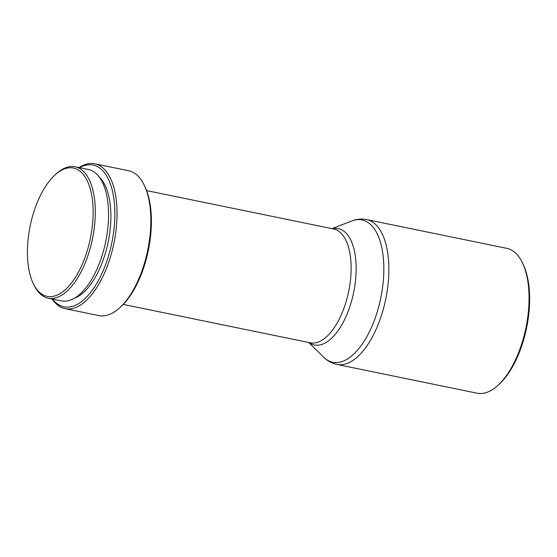 <?xml version="1.0" encoding="UTF-8"?>
<svg xmlns="http://www.w3.org/2000/svg" width="557" height="557" viewBox="0 0 557 557"><rect width="100%" height="100%" fill="white"/><g stroke="black" fill="none" stroke-linecap="round" stroke-linejoin="round"><path stroke-width="0.84" d="M522.612 263.134L523.329 264.652A72.354 33.963 101.6 0 1 515.183 361.772A72.354 33.963 101.6 0 1 498.696 384.713L497.443 385.82A73.935 34.708 101.6 0 1 477.091 393.2L336.901 364.431A73.935 34.708 101.6 0 0 374.095 333.615A73.935 34.708 101.6 0 0 366.624 219.576L506.814 248.345A73.935 34.708 101.6 0 1 522.612 263.134A73.935 34.708 101.6 0 1 514.285 362.384A73.935 34.708 101.6 0 1 497.443 385.82M79.094 167.594A73.935 34.708 101.6 0 1 94.781 163.8L128.583 170.734A73.935 34.708 101.6 0 1 144.388 185.53L145.099 187.048A72.354 33.963 101.6 0 1 136.952 284.167A72.354 33.963 101.6 0 1 120.465 307.102L119.212 308.216A73.935 34.708 101.6 0 1 98.861 315.596L65.058 308.655A73.935 34.708 101.6 0 1 52.128 298.998M144.388 185.53A73.935 34.708 101.6 0 1 136.061 284.78A73.935 34.708 101.6 0 1 119.212 308.216M94.781 163.8A73.935 34.708 101.6 0 1 102.258 277.846A73.935 34.708 101.6 0 1 65.058 308.655M79.554 167.685A72.354 33.963 101.6 0 1 113.141 194.275A72.354 33.963 101.6 0 1 100.406 276.669A72.354 33.963 101.6 0 1 52.588 299.088M99.209 176.994A64.431 30.245 101.6 0 1 98.018 272.213A64.431 30.245 101.6 0 1 74.332 298.274M55.415 174.585L56.668 173.471A67.07 31.484 101.6 0 1 75.132 166.78A67.07 31.484 101.6 0 1 81.914 270.229A67.07 31.484 101.6 0 1 48.167 298.183A67.07 31.484 101.6 0 1 33.831 284.766L33.121 283.248A65.489 30.739 101.6 0 1 40.494 195.34A65.489 30.739 101.6 0 1 55.415 174.585A65.489 30.739 101.6 0 1 90.582 190.028A65.489 30.739 101.6 0 1 80.062 269.059A65.489 30.739 101.6 0 1 33.121 283.248M75.132 166.78L88.375 169.495A67.07 31.484 101.6 0 1 95.156 272.944A67.07 31.484 101.6 0 1 61.416 300.898L48.167 298.183M332.028 228.655L351.669 221.011A72.647 34.102 101.6 0 1 382.582 251.924A72.647 34.102 101.6 0 1 369.333 331.993A72.647 34.102 101.6 0 1 323.721 357.225C327.453 360.929 331.847 363.331 336.901 364.431M332.369 228.725A59.383 27.878 101.6 0 1 355.429 256.874A59.383 27.878 101.6 0 1 344.289 320.212A59.383 27.878 101.6 0 1 309.017 342.541M146.602 190.605L333.657 228.99A58.095 27.272 101.6 0 1 339.526 318.59A58.095 27.272 101.6 0 1 310.298 342.806L123.25 304.421M351.669 221.011C356.557 219.082 361.542 218.602 366.624 219.576M308.669 342.471L323.721 357.225"/></g></svg>
